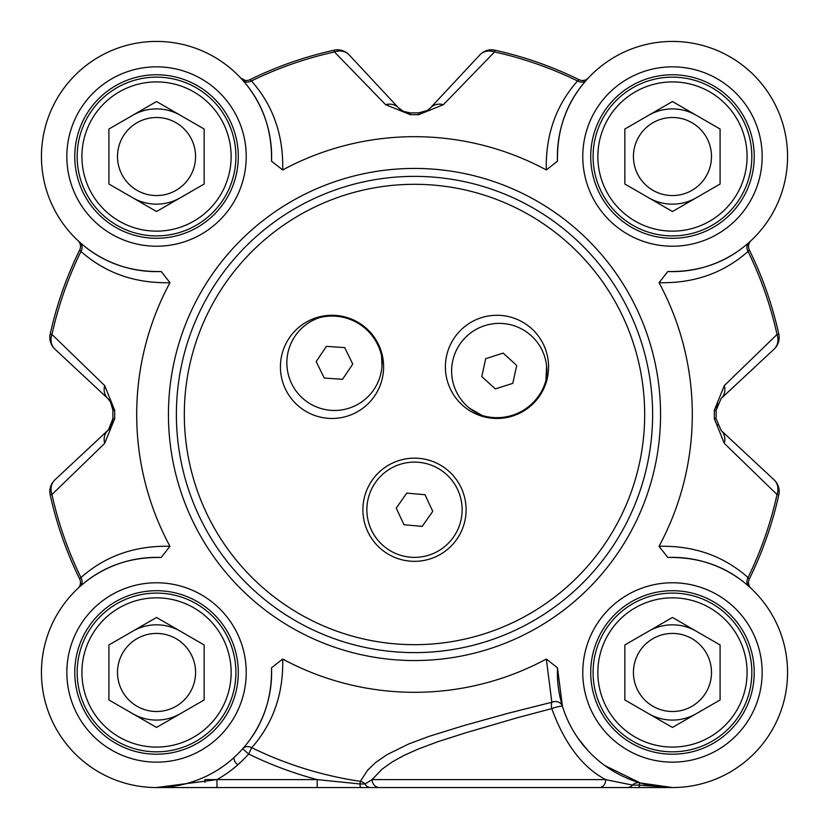<?xml version="1.0" encoding="UTF-8"?>
<svg xmlns="http://www.w3.org/2000/svg" width="829" height="829" viewBox="0 0 829 829"><rect width="100%" height="100%" fill="white"/><g stroke="black" fill="none" stroke-linecap="round" stroke-linejoin="round"><path stroke-width="1.24" d="M396.241 508.115L406.77 493.12L425.028 494.737L432.759 511.358L422.23 526.363L403.972 524.747L396.241 508.115M410.293 557.181A47.626 47.626 0 0 1 367.06 505.535A47.626 47.626 0 0 1 418.707 462.302A47.626 47.626 0 0 1 461.94 513.949A47.626 47.626 0 0 1 410.293 557.181M381.537 355.558A47.626 47.626 0 0 1 344.367 409.422A47.626 47.626 0 0 1 288.513 375.309A47.626 47.626 0 0 1 319.466 317.642A50.797 50.797 0 0 1 381.537 355.558L381.982 366.076M316.181 361.589L326.408 346.377L344.698 347.62L352.76 364.086L342.532 379.299L324.253 378.055L316.181 361.589M482.022 415.412A47.626 47.626 0 0 1 453.96 356.283A47.626 47.626 0 0 1 511.431 324.968A47.626 47.626 0 0 1 545.896 380.615A50.797 50.797 0 0 1 482.022 415.412L469.338 408.065M546.601 365.972L545.896 380.615M495.338 388.915L481.784 376.584L485.69 358.667L503.151 353.102L516.705 365.444L512.799 383.35L495.338 388.915M546.311 169.945L557.471 161.189C556.912 129.324 566.621 102.236 586.569 79.916L588.341 77.978A7.938 7.938 0 0 1 588.3 78.03A7.938 7.938 0 0 1 579.046 79.677L577.554 80.962C555.907 105.418 545.492 135.075 546.311 169.945A277.808 277.808 0 0 0 282.689 169.945C283.508 135.075 273.093 105.407 251.446 80.962L249.954 79.677A373.06 373.06 0 0 1 334.087 50.206A373.06 373.06 0 0 0 249.954 79.677A7.938 7.938 0 0 1 240.7 78.03L241.084 78.444M240.659 77.978A7.938 7.938 0 0 0 240.721 78.04A7.938 7.938 0 0 1 240.659 77.978L242.431 79.916A7.938 6.974 138.3 0 0 251.446 80.962A371.257 371.257 0 0 1 334.47 51.958L385.599 104.661L410.376 114.703A299.818 299.818 0 0 1 418.624 114.703L443.401 104.661L494.53 51.958A371.257 371.257 0 0 1 577.554 80.962A7.938 6.974 41.7 0 0 586.569 79.916M204.95 782.327L204.95 779.612L216.98 779.612L156.536 787.55L627.045 787.55L311.01 787.55M282.689 659.045L271.529 667.791C272.119 699.448 262.513 726.432 242.7 748.753L248.648 754.017L251.736 747.696C273.218 723.22 283.539 693.666 282.689 659.045A277.808 277.808 0 0 0 546.311 659.045L551.845 702.267L508.819 713.085L463.888 725.562L429.381 736.256L408.531 744.048L387.153 754.587L375.724 762.421L367.661 770.131L360.366 781.353A7.938 6.974 24.8 0 1 365.009 783.965L372.107 779.592L382.19 769.074L392.293 761.882L404.397 755.229L418.262 749.033L437.816 741.737L465.121 732.991L517.576 717.665L551.751 708.619C564.663 743.851 582.652 767.53 605.719 779.643L632.558 785.094L638.993 785.094A7.938 1.264 90 0 0 639.905 787.55L672.464 787.55L640.289 782.959A7.938 7.73 -73.8 0 0 632.558 785.094A7.938 7.627 90 0 1 627.045 787.55L672.464 787.55L638.993 785.094A7.938 0.912 106.2 0 1 640.289 782.959L604.724 765.509M385.599 104.661A15.875 13.254 -43 0 1 398.521 107.853L349.123 54.88A15.875 15.875 -102.4 0 0 334.087 50.206L334.47 51.958A15.875 13.575 -43 0 1 349.123 54.88A15.875 15.875 -102.4 0 0 334.087 50.206M169.955 282.679L161.199 271.529C129.334 272.078 102.236 262.378 79.926 242.42L77.988 240.648A7.938 7.938 0 0 1 79.688 249.943A373.06 373.06 0 0 0 50.206 334.077A15.875 15.875 -47 0 0 54.89 349.113L107.863 398.511L110.423 401.568L112.91 410.334A301.621 301.621 0 0 0 112.91 418.645L111.915 424.386L108.951 429.36L54.89 479.877A15.875 15.875 167.6 0 0 50.206 494.903A373.06 373.06 0 0 0 79.688 579.036L80.962 577.554A371.257 371.257 0 0 1 51.968 494.519L104.672 443.391L114.703 418.624A299.818 299.818 0 0 1 114.703 410.365L104.672 385.589L51.968 334.47A371.257 371.257 0 0 1 80.962 251.436C105.418 273.083 135.086 283.497 169.955 282.679A277.808 277.808 0 0 0 169.955 546.301C135.086 545.482 105.418 555.896 80.962 577.554A7.938 6.974 48.3 0 1 79.926 586.559C102.236 566.601 129.324 556.901 161.199 557.461L169.955 546.301M659.045 546.301L667.801 557.461C699.666 556.912 726.764 566.611 749.074 586.559L751.012 588.341A7.938 7.938 0 0 1 750.97 588.289A7.938 7.938 0 0 1 749.312 579.036A373.06 373.06 0 0 0 778.794 494.903A15.875 15.875 133 0 0 774.11 479.877L721.137 430.479L716.09 418.645A301.621 301.621 0 0 0 716.09 410.334L721.137 398.511L774.11 349.113A15.875 15.875 -12.4 0 0 778.794 334.077A373.06 373.06 0 0 0 749.312 249.943A373.06 373.06 0 0 1 778.794 334.077A373.06 373.06 0 0 0 749.312 249.943L748.038 251.436A371.257 371.257 0 0 1 777.032 334.47L724.328 385.589L714.297 410.365A299.818 299.818 0 0 1 714.297 418.624L724.328 443.391L777.032 494.519A371.257 371.257 0 0 1 748.038 577.554C723.582 555.907 693.914 545.482 659.045 546.301A277.808 277.808 0 0 0 659.045 282.679C693.914 283.497 723.582 273.083 748.038 251.436A7.938 6.974 -131.7 0 1 749.074 242.42C726.764 262.378 699.666 272.078 667.801 271.529L659.045 282.679M104.672 443.391A15.875 13.254 -133 0 1 107.863 430.479A15.875 15.875 0 0 0 111.563 425.256M50.206 494.903L51.968 494.519A15.875 13.575 -133 0 1 54.89 479.877A15.875 15.875 167.6 0 0 50.206 494.903A373.06 373.06 0 0 0 79.688 579.036A7.938 7.938 0 0 1 78.03 588.289L79.926 586.559M77.988 240.648L77.988 240.648A7.938 7.938 0 0 1 78.03 240.69L77.988 240.648A7.938 7.938 0 0 1 79.688 249.943L80.962 251.436A7.938 6.974 -48.3 0 0 79.926 242.42M54.89 349.113A15.875 13.575 -47 0 1 51.968 334.47L50.206 334.077A15.875 15.875 -47 0 0 54.89 349.113M111.345 403.257L107.863 398.511A15.875 13.254 -47 0 1 104.672 385.589M588.341 77.978A7.938 7.938 0 0 1 588.3 78.03L588.341 77.978A7.938 7.938 0 0 1 588.3 78.03A7.938 7.938 0 0 1 579.046 79.677A373.06 373.06 0 0 0 494.913 50.206A15.875 15.875 43 0 0 479.877 54.88L430.479 107.853L427.422 110.412L418.655 112.899A301.621 301.621 0 0 0 410.345 112.899L403.733 111.552L398.521 107.853A15.875 15.875 0 0 0 405.64 112.247M479.877 54.88A15.875 13.575 43 0 1 494.53 51.958L494.913 50.206A15.875 15.875 43 0 0 479.877 54.88M426.355 111.024A15.875 15.875 0 0 0 430.479 107.853A15.875 13.254 43 0 1 443.401 104.661M724.328 385.589A15.875 13.254 47 0 1 721.137 398.511L774.11 349.113A15.875 15.875 -12.4 0 0 778.794 334.077L777.032 334.47A15.875 13.575 47 0 1 774.11 349.113M751.012 588.341L751.012 588.341A7.938 7.938 0 0 1 750.97 588.289L751.012 588.341A7.938 7.938 0 0 1 750.97 588.289A7.938 7.938 0 0 1 749.312 579.036A373.06 373.06 0 0 0 778.794 494.903A373.06 373.06 0 0 1 749.312 579.036L748.038 577.554A7.938 6.974 131.7 0 0 749.074 586.559M774.11 479.877A15.875 13.575 133 0 1 777.032 494.519L778.794 494.903A15.875 15.875 133 0 0 774.11 479.877M721.137 430.479A15.875 13.254 133 0 1 724.328 443.391M271.529 667.791A115.096 115.096 0 0 1 158.09 787.54A115.096 115.096 0 0 1 41.45 670.899A115.096 115.096 0 0 1 161.199 557.461M370.687 787.55A7.938 6.787 90 0 1 365.009 783.965L359.973 783.965L360.366 781.353A370.832 370.832 0 0 1 251.736 747.696A7.938 6.984 41.5 0 0 242.7 748.753M562.456 706.287A7.938 7.026 162.9 0 0 551.845 702.267A7.938 3.057 77.1 0 0 551.751 708.619A7.938 0.995 162.9 0 1 562.456 706.287L557.471 667.791L546.311 659.045M667.801 557.461A115.096 115.096 0 0 1 787.55 670.899A115.096 115.096 0 0 1 670.91 787.54A115.096 115.096 0 0 1 557.471 667.791M587.678 750.286L578 738.204M749.074 242.42L751.012 240.648A7.938 7.938 0 0 0 750.95 240.711L751.012 240.648A7.938 7.938 0 0 0 749.312 249.943M557.471 161.189A115.096 115.096 0 0 1 670.91 41.44A115.096 115.096 0 0 1 787.55 158.08A115.096 115.096 0 0 1 667.801 271.529M242.431 79.916C262.389 102.226 272.088 129.324 271.529 161.189L282.689 169.945M161.199 271.529A115.096 115.096 0 0 1 41.45 158.08A115.096 115.096 0 0 1 158.09 41.44A115.096 115.096 0 0 1 271.529 161.189M360.615 787.55A7.938 0.767 90 0 1 359.973 783.965L317.175 779.612L317.175 787.55M216.98 779.612A123.034 123.034 0 0 0 248.648 754.017A377.869 377.869 0 0 0 317.175 779.612L216.98 779.612L216.98 787.55M372.128 779.592A7.938 7.44 90 0 0 379.568 787.55M605.719 779.643A7.938 6.3 90 0 1 599.419 787.55M156.536 754.214A81.76 81.76 0 0 1 74.776 672.454A81.76 81.76 0 0 1 156.536 590.704A81.76 81.76 0 0 1 238.286 672.454A81.76 81.76 0 0 1 156.536 754.214M672.464 238.286A81.76 81.76 0 0 1 590.714 156.526A81.76 81.76 0 0 1 672.464 74.765A81.76 81.76 0 0 1 754.224 156.526A81.76 81.76 0 0 1 672.464 238.286M672.464 754.214A81.76 81.76 0 0 1 590.714 672.454A81.76 81.76 0 0 1 672.464 590.704A81.76 81.76 0 0 1 754.224 672.454A81.76 81.76 0 0 1 672.464 754.214M156.536 238.286A81.76 81.76 0 0 1 74.776 156.526A81.76 81.76 0 0 1 156.536 74.765A81.76 81.76 0 0 1 238.286 156.526A81.76 81.76 0 0 1 156.536 238.286A81.76 81.76 0 0 1 74.776 156.526A81.76 81.76 0 0 1 156.536 74.765A81.76 81.76 0 0 0 74.776 156.526A81.76 81.76 0 0 0 156.536 238.286M332.014 418.458A51.595 51.595 0 0 1 280.42 366.864A51.595 51.595 0 0 1 332.014 315.279A51.595 51.595 0 0 1 383.609 366.864A51.595 51.595 0 0 1 332.014 418.458M414.5 561.337A51.595 51.595 0 0 1 362.905 509.742A51.595 51.595 0 0 1 414.5 458.147A51.595 51.595 0 0 1 466.095 509.742A51.595 51.595 0 0 1 414.5 561.337M496.985 418.458A51.595 51.595 0 0 1 445.391 366.864A51.595 51.595 0 0 1 496.985 315.279A51.595 51.595 0 0 1 548.58 366.864A51.595 51.595 0 0 1 496.985 418.458M414.5 176.37A238.12 238.12 0 0 0 176.38 414.49A238.12 238.12 0 0 0 414.5 652.61A238.12 238.12 0 0 0 652.62 414.49A238.12 238.12 0 0 0 414.5 176.37A238.12 238.12 0 0 0 176.38 414.49A238.12 238.12 0 0 0 414.5 652.61A238.12 238.12 0 0 0 652.62 414.49A238.12 238.12 0 0 0 414.5 176.37M156.536 231.136A74.61 74.61 0 0 1 91.915 119.221A74.61 74.61 0 0 1 221.146 119.221A74.61 74.61 0 0 1 156.536 231.136M204.162 184.017L156.536 211.519L108.91 184.017L108.91 129.034L156.536 101.532L204.162 129.034L204.162 184.017M156.536 77.149A79.377 79.377 0 0 0 77.159 156.526A79.377 79.377 0 0 0 156.536 235.902A79.377 79.377 0 0 0 235.913 156.526A79.377 79.377 0 0 0 156.536 77.149M132.723 197.768A47.626 47.626 0 0 0 180.349 197.768M180.349 115.283A47.626 47.626 0 0 0 132.723 115.283A47.626 47.626 0 0 1 144.205 110.526M156.536 117.5A39.025 39.025 0 0 0 122.733 176.038A39.025 39.025 0 0 0 190.338 176.038A39.025 39.025 0 0 0 156.536 117.5M156.536 747.074A74.61 74.61 0 0 1 91.915 635.149A74.61 74.61 0 0 1 221.146 635.149A74.61 74.61 0 0 1 156.536 747.074M204.162 699.956L156.536 727.447L108.91 699.956L108.91 644.962L156.536 617.47L204.162 644.962L204.162 699.956M156.536 593.087A79.377 79.377 0 0 0 77.159 672.454A79.377 79.377 0 0 0 156.536 751.83A79.377 79.377 0 0 0 235.913 672.454A79.377 79.377 0 0 0 156.536 593.087M132.723 713.696A47.626 47.626 0 0 0 180.349 713.696M168.857 626.455A47.626 47.626 0 0 1 180.349 631.211A47.626 47.626 0 0 0 132.723 631.211M156.536 633.429A39.025 39.025 0 0 0 122.733 691.977A39.025 39.025 0 0 0 190.338 691.977A39.025 39.025 0 0 0 156.536 633.429M672.464 747.074A74.61 74.61 0 0 1 607.854 635.149A74.61 74.61 0 0 1 737.085 635.149A74.61 74.61 0 0 1 672.464 747.074M720.09 699.956L672.464 727.447L624.838 699.956L624.838 644.962L672.464 617.47L720.09 644.962L720.09 699.956M672.464 593.087A79.377 79.377 0 0 0 593.087 672.454A79.377 79.377 0 0 0 672.464 751.83A79.377 79.377 0 0 0 751.841 672.454A79.377 79.377 0 0 0 672.464 593.087M648.651 713.696A47.626 47.626 0 0 0 696.277 713.696M696.277 631.211A47.626 47.626 0 0 0 648.651 631.211A47.626 47.626 0 0 1 660.143 626.455M672.464 633.429A39.025 39.025 0 0 0 638.662 691.977A39.025 39.025 0 0 0 706.267 691.977A39.025 39.025 0 0 0 672.464 633.429M672.464 231.136A74.61 74.61 0 0 1 607.854 119.221A74.61 74.61 0 0 1 737.085 119.221A74.61 74.61 0 0 1 672.464 231.136M720.09 184.017L672.464 211.519L624.838 184.017L624.838 129.034L672.464 101.532L720.09 129.034L720.09 184.017M672.464 77.149A79.377 79.377 0 0 0 593.087 156.526A79.377 79.377 0 0 0 672.464 235.902A79.377 79.377 0 0 0 751.841 156.526A79.377 79.377 0 0 0 672.464 77.149M648.651 197.768A47.626 47.626 0 0 0 696.277 197.768M684.795 110.526A47.626 47.626 0 0 1 696.277 115.283A47.626 47.626 0 0 0 648.651 115.283M672.464 117.5A39.025 39.025 0 0 0 638.662 176.038A39.025 39.025 0 0 0 706.267 176.038A39.025 39.025 0 0 0 672.464 117.5M233.83 757.727L234.089 759.188A7.938 7.938 0 0 0 237.954 764.69M403.298 111.345L410.345 112.899L410.376 114.703M398.521 107.853L349.123 54.88M114.703 410.365L112.91 410.334L112.754 407.961M111.034 402.635A15.875 15.875 0 0 0 107.863 398.511M108.423 429.919L112.91 418.645L114.703 418.624M156.629 787.55L204.95 787.55M418.624 114.703L418.655 112.899L419.246 112.899M717.137 424.5L717.489 425.37M717.645 403.288L716.246 407.951L717.655 403.277M425.743 111.324L427.225 110.526M79.688 249.943A373.06 373.06 0 0 0 50.206 334.077M112.91 410.334A301.621 301.621 0 0 0 112.91 418.645M714.297 418.624L716.09 418.645A301.621 301.621 0 0 0 716.09 410.334L714.297 410.365M579.046 79.677A373.06 373.06 0 0 0 494.913 50.206M418.655 112.899A301.621 301.621 0 0 0 410.345 112.899M605.709 779.612L372.128 779.612M156.536 762.152A89.698 89.698 0 0 0 234.213 627.615A89.698 89.698 0 0 0 78.859 627.615A89.698 89.698 0 0 0 156.536 762.152M672.464 246.223A89.698 89.698 0 0 0 750.141 111.677A89.698 89.698 0 0 0 594.787 111.677A89.698 89.698 0 0 0 672.464 246.223M672.464 762.152A89.698 89.698 0 0 0 750.141 627.615A89.698 89.698 0 0 0 594.787 627.615A89.698 89.698 0 0 0 672.464 762.152M414.5 660.547A246.058 246.058 0 0 0 660.558 414.49A246.058 246.058 0 0 0 414.5 168.432A246.058 246.058 0 0 0 168.442 414.49A246.058 246.058 0 0 0 414.5 660.547M156.536 246.223A89.698 89.698 0 0 0 234.213 111.677A89.698 89.698 0 0 0 78.859 111.677A89.698 89.698 0 0 0 156.536 246.223M414.5 644.672A230.182 230.182 0 0 1 184.318 414.49A230.182 230.182 0 0 1 414.5 184.307A230.182 230.182 0 0 1 644.682 414.49A230.182 230.182 0 0 1 414.5 644.672M110.423 401.568L112.91 409.858M111.511 425.37L110.102 427.888M403.619 111.5L401.112 110.091M427.422 110.412L419.132 112.899M157.614 787.55L156.836 787.55M427.888 110.091L425.37 111.5M409.909 112.899L403.277 111.335M245.094 80.372L240.7 78.019M588.3 78.019L587.336 78.89"/></g></svg>
